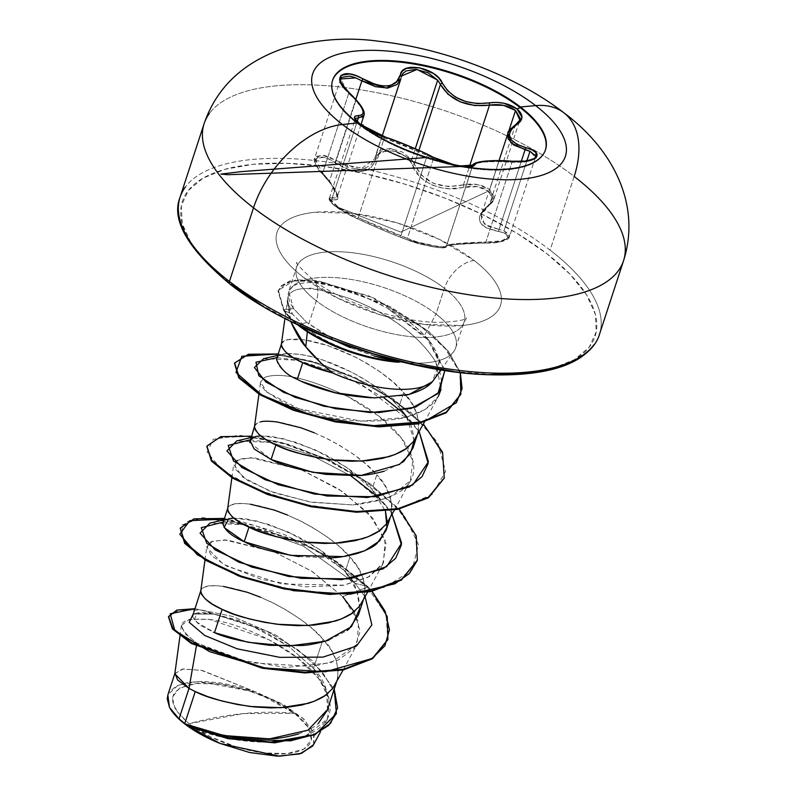 <?xml version="1.0" encoding="UTF-8"?>
<svg xmlns="http://www.w3.org/2000/svg" width="796" height="796" viewBox="0 0 796 796"><rect width="100%" height="100%" fill="white"/><g stroke="black" fill="none" stroke-linecap="round" stroke-linejoin="round"><path stroke-width="0.6" stroke-dasharray="3.98 2.98" d="M357.484 123.589A111.967 44.168 18.1 0 0 462.894 167.08A111.967 44.168 18.1 0 0 542.603 155.568A111.967 44.168 18.1 0 0 545.389 150.076A111.967 44.168 -161.9 0 1 470.058 168.205A111.967 44.168 -161.9 0 1 357.484 123.589A111.967 44.168 -161.9 0 1 332.539 80.505A111.967 44.168 18.1 0 0 357.484 123.589M453.053 164.444L460.635 165.956M535.439 157.399L509.599 236.442C508.823 239.248 505.639 242.422 486.048 243.088C463.262 242.82 442.178 246.292 446.068 246.103L448.715 244.661L457.163 243.616L485.898 242.004L511.947 162.304C487.689 160.663 474.545 161.946 472.516 166.155L475.242 163.628L483.789 162.056L496.833 161.518L511.947 162.304L533.927 159.25L524.355 162.145L511.947 162.304L485.898 242.004C460.924 242.77 447.78 244.054 446.466 245.855A1.761 1.751 -23.7 0 1 444.526 247.098A1.761 1.751 156.3 0 0 446.466 245.855C448.954 249.456 415.99 243.188 407.373 238.412A1.761 1.532 111.9 0 0 408.428 240.233C416.527 244.173 446.914 249.954 444.526 247.098C446.118 244.899 459.969 243.546 486.097 243.039L485.898 242.004L498.395 241.437L507.41 238.77L509.599 236.442L509.5 234.701L504.007 230.82L499.032 229.447L504.007 230.82L526.823 161.021L504.007 230.82L509.589 236.452L501.579 240.87L485.898 242.004L486.097 243.039C506.495 244.133 516.664 234.372 498.216 231.447C477.381 226.81 473.988 218.174 488.038 205.527C493.928 200.95 494.037 196.134 488.386 191.09C481.49 186.433 473.401 185.09 464.108 187.06C444.218 193.557 417.482 182.214 412.378 165.23C407.801 150.414 377.423 144.663 376.289 158.374C370.19 174.404 356.319 175.767 334.678 162.444C317.833 150.474 307.624 160.245 322.519 174.016C338.798 192.443 342.19 201.08 332.688 199.915C328.519 199.259 329.315 201.308 335.086 206.074L330.141 200.95L332.688 199.915L337.603 199.507L338.151 197.607L337.375 194.493L332.012 185.249L318.539 169.329L315.962 164.852L316.33 158.334L323.793 157.389L329.116 159.26L348.369 169.657L355.066 171.409L361.364 171.647L366.866 170.274L371.304 167.429L378.13 154.464L381.772 151.728L392.985 150.832L405.015 156.135L409.532 160.434L419.9 176.622L425.661 181.398L432.596 185.15L440.317 187.597L448.397 188.662L477.162 186.572L488.386 191.09L400.776 232.114L335.086 206.074L356.638 218.383C372.021 225.716 398.826 237.019 408.428 240.233L384.707 230.949L356.638 218.383L345.573 212.85L335.086 206.074L400.776 232.114L488.386 191.09L492.565 198.473L488.038 205.527L480.625 213.527L479.331 217.686L479.849 221.616L482.197 225.039L486.217 227.825L503.301 232.76L506.744 234.591L507.142 238.84L498.953 242.054L455.959 244.511L447.024 245.666L443.78 247.636L440.994 247.725L430.517 246.332L408.428 240.233A1.761 1.532 -68.1 0 1 407.373 238.412L400.856 236.064L427.243 155.349L433.422 158.712L407.373 238.412L358.24 217.686L338.618 207.477L329.365 198.284L336.449 197.846L337.375 196.811L337.414 195.09L334.997 189.209L329.504 181.07L355.892 100.356L362.777 109.848L364.041 113.539L363.255 116.694M362.906 117.002L355.951 118.236M329.872 197.746L329.405 199.07L329.872 197.746L332.3 197.687A1.761 1.572 -77.2 0 0 332.688 199.915A1.761 1.572 102.8 0 1 332.3 197.687L357.175 121.589L332.3 197.687L337.375 196.811L329.504 181.07L322.649 173.12L314.738 158.066L322.28 155.071L359.931 169.717L374.737 158.822L401.552 76.147M411.711 159.628L414.378 164.145A1.761 1.095 -21.1 0 1 412.378 165.23A1.761 1.095 158.9 0 0 414.378 164.145L411.711 159.628L415.263 148.752L411.711 159.628L402.279 152.016L390.259 148.454L380.12 150.245L376.916 153.011L375.294 156.722L375.583 155.598L391.075 148.524L411.701 159.628M463.461 184.861L469.391 166.702L463.461 184.861C473.471 182.941 482.217 184.493 489.689 189.547L477.55 184.572L463.461 184.861A1.761 0.657 -104.5 0 0 464.108 187.06A1.761 0.657 75.5 0 1 463.461 184.861C439.929 189.488 423.572 182.583 414.378 164.145L421.412 175.15L433.442 183.349L448.496 186.592L463.461 184.861M519.758 120.286L507.947 133.33L508.664 131.668L515.42 125.161L489.371 204.861A1.761 1.134 54.6 0 1 489.023 205.507A1.761 1.134 54.6 0 1 488.038 205.527A1.761 1.134 -125.4 0 0 489.023 205.507A1.761 1.134 -125.4 0 0 489.371 204.861L493.898 199.418L494.246 197.458L489.689 189.547L508.545 131.857L489.689 189.547L493.898 199.408L481.391 214.582L484.465 224.303L499.032 229.447L521.241 161.508L499.032 229.447A1.761 0.876 -80.3 0 1 498.216 231.447A1.761 0.876 99.7 0 0 499.032 229.447L487.54 226.193L481.411 220.373L481.391 214.572L499.032 160.583M618.283 270.829A220.631 87.033 18.1 0 0 574.175 176.453A220.631 87.033 18.1 0 0 366.468 90.774A220.631 87.033 18.1 0 0 209.408 113.44A220.631 87.033 -161.9 0 1 366.468 90.774A220.631 87.033 -161.9 0 1 574.175 176.453L550.106 250.113A220.631 87.033 18.1 0 0 342.399 164.424A220.631 87.033 18.1 0 0 185.329 187.1A220.631 87.033 -161.9 0 1 342.399 164.424A220.631 87.033 -161.9 0 1 550.106 250.113A220.631 87.033 -161.9 0 1 594.214 344.479A220.631 87.033 18.1 0 0 550.106 250.113L574.175 176.453A88.257 54.227 127.6 0 0 564.454 113.241M188.901 723.703L243.407 713.584L294.689 713.355C273.844 695.306 219.676 679.356 196.314 683.466C167.359 688.51 164.891 701.923 188.901 723.703L175.518 709.893L172.234 697.395L179.528 688.112L196.314 683.466L220.014 684.152L247.039 690.072L273.257 700.331L294.689 713.355L308.072 727.166L311.355 739.663L304.052 748.946L287.276 753.593L263.575 752.907L236.551 746.976L210.333 736.728L194.343 727.614L188.901 723.703A72.794 28.716 18.1 0 0 287.276 753.593A72.794 28.716 18.1 0 0 294.689 713.355A470.685 289.207 127.6 0 0 243.407 713.584A470.685 289.207 127.6 0 0 188.901 723.703M300.46 326.151A88.336 34.845 -161.9 0 1 299.206 325.206A88.336 34.845 18.1 0 0 300.46 326.151M337.842 342.001L306.669 322.37L299.206 325.206L306.669 322.37L308.729 324.042L316.32 300.828A29.422 18.079 127.6 0 0 313.077 279.754A29.422 18.079 -52.4 0 1 316.32 300.828A88.137 34.765 -161.9 0 1 298.699 263.128A88.137 34.765 -161.9 0 1 361.444 254.073A88.137 34.765 -161.9 0 1 444.417 288.301A88.137 34.765 -161.9 0 1 462.038 326.002A88.137 34.765 -161.9 0 1 399.293 335.056A88.137 34.765 -161.9 0 1 316.32 300.828L308.729 324.042L337.872 342.011M374.21 356.041L349.832 347.434L378.06 357.135M552.593 368.439L574.463 359.593L589.209 347.255L596.244 331.912L595.308 314.151L586.433 294.639L569.966 274.142L546.534 253.446A217.099 85.64 18.1 0 0 253.108 164.284A217.099 85.64 18.1 0 0 230.999 284.301A217.099 85.64 18.1 0 0 524.415 373.453A217.099 85.64 18.1 0 0 546.534 253.446L517.032 233.337L482.615 214.602L444.576 197.945L404.398 184.015L363.623 173.339L323.813 166.344L286.5 163.289L253.108 164.284L224.94 169.309L203.06 178.155L188.324 190.483L181.289 205.826L182.224 223.596L191.09 243.098L207.567 263.595L230.999 284.301M474.187 260.521A29.422 18.079 127.6 0 0 444.417 288.301L436.019 314.002A88.137 34.765 -161.9 0 1 449.581 355.643A88.137 34.765 -161.9 0 1 398.269 361.872A88.137 34.765 18.1 0 0 452.675 352.877A88.137 34.765 18.1 0 0 436.019 314.002A88.137 34.765 18.1 0 0 293.435 285.585L288.679 291.406L293.505 308.53L306.669 322.37L293.505 308.53C288.51 300.699 290.261 302.45 289.048 300.002L288.162 294.401L289.366 289.784L293.435 285.585A88.137 34.765 -161.9 0 1 436.019 314.002L444.417 288.301A88.137 34.765 -161.9 0 1 462.038 326.002A88.137 34.765 -161.9 0 1 399.293 335.056A88.137 34.765 -161.9 0 1 316.32 300.828A88.137 34.765 -161.9 0 1 298.699 263.128A88.137 34.765 -161.9 0 1 361.444 254.073A88.137 34.765 -161.9 0 1 444.417 288.301A29.422 18.079 -52.4 0 1 474.187 260.521A117.549 46.367 18.1 0 0 315.315 212.243A117.549 46.367 18.1 0 0 303.336 277.227A117.549 46.367 18.1 0 0 462.217 325.504A117.549 46.367 18.1 0 0 474.187 260.521C483.928 268.023 491.132 275.466 495.799 282.829C500.455 290.182 502.226 296.918 501.112 303.007C499.988 309.097 496.057 314.092 489.311 317.992C482.575 321.892 473.54 324.39 462.217 325.504L423.93 324.39L380.299 314.818L337.952 298.261L303.336 277.227C293.595 269.715 286.401 262.282 281.734 254.919C277.068 247.556 275.297 240.83 276.421 234.74C277.545 228.641 281.476 223.646 288.212 219.756C294.948 215.855 303.982 213.348 315.315 212.243L353.593 213.358L397.234 222.92L439.581 239.487L474.187 260.521M287.545 299.256C288.301 292.251 294.6 288.669 306.45 288.52C294.58 288.679 288.281 292.261 287.545 299.256L288.152 305.744C289.326 308.142 287.575 306.38 292.49 314.121L307.644 329.146C317.007 336.539 330.927 343.772 349.414 350.817C355.374 353.116 363.673 355.563 374.299 358.17C386.438 360.707 394.667 362.08 398.995 362.28C377.443 359.384 360.926 355.563 349.414 350.817C330.937 343.763 317.007 336.539 307.644 329.146L307.355 331.793L307.644 329.146L292.49 314.121L287.386 300.818L287.545 299.256L287.346 302.321L290.759 321.445L287.615 298.659L284.908 318.48M435.78 377.732L439.193 360.837C436.865 351.315 431.969 342.847 424.487 335.434L436.019 314.002L424.487 335.434C417.353 327.275 405.025 318.191 387.473 308.191L361.712 295.386L336.24 286.66L313.773 282.54M281.366 344.519C281.336 342.36 283.406 340.728 287.585 339.623L304.042 339.743L327.992 345.623L355.514 357.165C378.846 369.822 394.896 381.642 403.681 392.607L398.915 407.194C390.06 396.169 374.04 384.368 350.847 371.792L323.335 360.24C317.375 358.041 309.395 356.071 299.395 354.339L287.485 353.623M287.465 353.623L282.898 354.19L278.371 356.051L276.471 359.454C277.824 366.727 284.769 373.354 297.306 379.324L301.724 381.463M412.945 448.198L413.572 445.899C414.696 430.925 409.811 418.019 398.915 407.194L403.681 392.607L393.105 382.11L380.528 372.19L366.548 363.175L351.802 355.324L336.987 348.877L322.778 343.981L309.843 340.728L298.779 339.156L290.122 339.215L284.272 340.758L281.436 343.942M260.61 597.259L274.899 603.836C298.221 616.492 314.271 628.313 323.057 639.278L313.525 668.441L288.421 646.103L265.655 632.263L238.273 620.343L214.383 614.054C205.657 612.612 200.284 612.214 198.254 612.85C194.184 613.577 192.244 614.85 192.423 616.661L199 624.661L213.447 632.203M200.741 591.189C200.711 589.03 202.781 587.398 206.96 586.294C209.577 585.418 215.059 585.448 223.417 586.403M287.485 515.032L301.774 521.609C325.096 534.275 341.146 546.086 349.932 557.061L345.165 571.637C336.31 560.603 320.241 548.782 296.978 536.176L269.466 524.644L245.536 518.763L233.726 518.067L229.079 518.654C224.84 519.798 222.761 521.43 222.85 523.539M227.616 508.962C227.586 506.803 229.656 505.171 233.835 504.067C236.452 503.191 241.934 503.231 250.292 504.186M314.36 432.805L328.649 439.382C351.971 452.048 368.021 463.869 376.806 474.834L372.04 489.411C363.205 478.396 347.165 466.585 323.902 453.979L296.381 442.437L272.421 436.546L260.6 435.85L255.934 436.427C251.725 437.561 249.655 439.193 249.725 441.322M249.795 442.496L271.108 459.491M260.6 435.85L283.913 438.815L314.768 449.621L346.439 467.292L372.04 489.411L385.453 511.251L372.04 489.411L376.806 474.834L366.23 464.337L353.653 454.416L339.673 445.402L324.927 437.551L310.112 431.094L295.903 426.198L282.968 422.955L271.904 421.382L263.247 421.432L257.406 422.984L254.561 426.168M254.491 426.746C254.461 424.576 256.531 422.955 260.71 421.85M298.46 733.962C308.818 730.141 315.435 726.629 318.31 723.415M327.285 710.261L327.942 707.873C329.156 692.61 324.35 679.466 313.525 668.441L323.057 639.278C333.932 650.043 338.817 662.949 337.713 678.003L335.325 684.401M334.429 685.963L328.141 693.167M328.987 640.054L347.146 630.522M358.429 614.97L359.105 612.572C360.528 596.662 355.882 583.02 345.165 571.637L349.932 557.061C360.807 567.817 365.692 580.732 364.588 595.776L362.2 602.174M361.304 603.736L355.016 610.95M299.087 556.593L329.962 557.867M386.07 530.425L387.344 522.773M388.985 520.126L390.836 515.818L392.1 506.405L390.07 496.216L384.886 485.58L376.806 474.834C387.682 485.6 392.567 498.505 391.463 513.559L389.075 519.957M388.179 521.519L381.891 528.723M384.189 471.242L402.189 462.546M415.86 437.9L417.711 433.591L418.975 424.178L416.945 413.99L411.761 403.353L403.681 392.607C414.557 403.373 419.442 416.278 418.338 431.332M416.985 435.83L415.95 437.73M415.054 439.293L408.766 446.506M196.353 646.193L196.891 643.108L184.861 633.546L181.408 625.477L189.349 619.338L209.239 619.318L268.63 639.546L297.614 657.954L319.256 679.147L329.803 700.43L327.385 719.116L305.405 736.101L267.874 742.21L224.979 737.802L188.214 726.201C216.452 739.404 268.073 747.733 299.893 737.932C333.872 726.201 339.305 705.346 316.181 675.356C293.704 648.213 244.064 624.462 212.214 619.766C177.518 616.84 172.414 624.621 196.891 643.108L196.353 646.193M313.554 744.658L313.634 732.36L302.739 718.072L256.521 692.281L201.279 670.292L182.344 669.048L174.821 673.804M371.065 397.801L404.776 395.483M174.871 673.466L183.329 668.929L202.373 670.511L256.521 692.281L198.811 681.426L177.976 685.296L167.837 694.978M327.474 709.664L326.539 689.893L313.525 668.441L288.401 646.103L249.665 624.731L214.383 614.054L193.149 614.064L214.383 614.054L196.512 613.179L194.294 620.611L214.512 632.641M223.218 522.077L244.113 524.713L303.316 546.126L355.056 583.319L365.105 596.811L355.056 583.319L367.732 586.493L372.1 591.348L367.732 586.493L367.503 587.179L386.12 614.82L387.801 639.656L386.12 614.82L367.503 587.179L342.668 596.612L358.608 621.865L357.066 644.253L331.096 662.71L286.102 667.486L236.133 659.287L196.891 643.108L249.884 662.71L313.236 666.521L338.469 659.924L354.797 647.775L360.18 631.148L354.091 611.706M194.901 608.701L232.88 616.502L275.685 634.969L312.44 660.819L334.191 689.137L312.44 660.819L275.685 634.969L232.88 616.502L194.901 608.701M168.354 617.169L178.593 610.253L201.099 609.985L265.784 630.611L297.415 649.496L321.853 671.366L335.444 693.615L336.29 713.664M336.191 713.992L335.594 694.052L322.28 671.874L298.112 650.004L266.68 631.049L201.955 610.084L179.16 610.134L168.473 616.83M335.235 684.57L337.086 680.262L338.35 670.849L336.32 660.66L331.136 650.024L323.057 639.278L312.48 628.78L299.903 618.86L285.923 609.845L271.177 601.995L256.362 595.537L242.153 590.642L229.218 587.398L218.154 585.826L209.497 585.876L203.657 587.428L200.771 590.96M362.11 602.343L363.961 598.045L365.225 588.632L363.195 578.443L358.011 567.797L349.932 557.061L339.355 546.553L326.778 536.643L312.798 527.619L298.052 519.768L283.237 513.32L269.028 508.425L256.093 505.181L245.029 503.609L236.372 503.659L230.532 505.211L227.646 508.734M332.648 372.956L321.524 363.493M424.318 422.278L438.447 396.189L425.253 409.482L405.612 417.492L360.847 421.114L298.858 408.796C333.355 421.014 368.021 424.139 402.856 418.169C438.357 408.925 449.362 390.239 435.87 362.11C418.855 335.584 390.508 314.529 350.827 298.948C323.644 290.271 308.848 286.789 306.45 288.52L317.206 289.505L329.733 292.172L350.827 298.948C359.285 302.759 408.845 319.634 435.87 362.11L441.024 389.493M301.356 469.829L250.551 457.64L236.312 460.486L234.73 468.754L247.795 480.595L274.849 493.013L312.131 502.326L352.887 504.913C400.378 499.689 420.099 483.928 412.059 457.65C404.209 432.158 372.677 409.293 348.35 396.846C308.957 378.408 281.207 371.861 265.108 377.204L261.715 379.513L260.551 382.568C259.625 382.985 261.128 385.632 265.048 390.498C279.704 400.965 290.978 407.064 298.858 408.796L266.889 392.189L260.6 381.931L265.108 377.204C281.207 371.851 308.947 378.399 348.35 396.846L378.677 416.019L401.562 438.288L412.855 460.814L410.328 480.704L389.204 497.789L352.887 504.913L309.843 501.948L270.003 491.241L242.561 477.013L233.696 464.317L239.467 458.964L254.073 457.75L301.495 469.859M301.604 469.909L338.539 488.913L368.777 513.549L385.125 539.698L383.453 562.921L367.961 577.359L344.051 585.179L281.774 583.966L226.989 566.294L211.477 555.628L206.821 546.544L212.582 541.2L227.168 539.987L274.55 552.066M274.65 552.106L312.181 571.478L342.668 596.612L311.455 571.011L274.7 552.116M283.883 309.823L293.505 308.53L283.883 309.823L278.391 290.212L295.624 279.784L317.803 280.749L373.941 298.092L429.303 331.912L449.073 352.17L460.317 372.558L448.456 351.374L427.492 330.41L369.334 296.082L312.38 280.013L290.112 280.849L280.898 285.953L278.043 291.525L283.883 309.823A88.336 34.845 18.1 0 0 299.206 325.206A88.336 34.845 -161.9 0 1 283.883 309.823L283.665 310.51L283.883 309.823M293.435 285.585C317.604 276.172 353.524 290.013 387.473 308.191L426.487 337.773L444.835 370.478L429.601 341.205L387.473 308.191C402.577 316.38 414.915 325.465 424.487 335.434L427.114 338.33L439.422 362.369L432.327 381.752M276.968 357.633L297.863 360.27L340.957 374.09L384.11 397.91M400.438 410.756L419.203 431.74L412.179 422.596L359.772 383.095L297.863 360.27L263.675 358.658M250.093 439.85L270.978 442.486L310.5 454.815L350.837 475.819L310.5 454.815L270.988 442.486L236.78 440.875M377.423 496.555L391.602 512.893L385.294 504.803L350.837 475.819M233.726 518.067L257.038 521.032L287.893 531.847L319.564 549.509L345.165 571.637L355.056 583.319L367.732 586.493L330.3 557.479L284.122 534.454L238.303 520.683L201.856 517.689L182.025 524.952L182.931 540.006L204.751 558.931L243.705 577.05L292.799 589.856L343.066 593.836L385.383 587.149L412.079 569.976L418.457 544.484L403.681 514.405L370.886 484.356L326.639 458.924L279.665 441.84L239.208 435.253L213.268 439.312L207.129 452.188L222.283 470.327L256.232 489.241L302.908 504.246L353.822 511.43L399.711 508.336L432.238 494.475L445.611 471.371L437.651 442.327L410.209 411.741L368.846 384.309L321.743 364.15L278.152 353.981L314.808 361.961L355.026 377.404L393.035 398.836L423.382 424.009M224.402 518.435L299.764 541.141L337.295 561.956L367.732 586.493L367.503 587.179L316.151 550.126L254.581 525.29L203.438 518.246L187.478 521.579L180.005 528.833M206.99 446.277L219.686 437.531L247.049 436.457L284.689 443.979L326.698 459.74L366.488 482.127L397.821 508.545L415.721 535.788L417.233 560.513L415.681 535.688L397.642 508.355L366.1 481.869L326.101 459.461L283.973 443.77L246.342 436.397L219.189 437.671L206.87 446.616M234.521 363.354L247.825 355.016L275.645 354.409L313.306 362.27L354.996 378.18L394.279 400.527L425.104 426.775L442.675 453.76L444.118 478.267L442.636 453.67L424.935 426.576L393.891 400.269L354.399 377.901L312.579 362.051L274.928 354.329L247.297 355.135L234.402 363.692M460.735 394.428L460.038 373.075L446.377 349.762L422.019 326.947L390.577 306.997L324.649 282.689L298.41 280.202L286.779 282.58L278.162 290.898L283.665 310.51L278.063 291.227L281.744 285.595L292.749 280.879L318.858 281.635L386.04 304.639L419.094 324.768L445.044 348.18L459.79 372.309L460.735 394.428M251.277 436.208L289.008 444.516L330.33 460.655L368.996 483.023L399.164 509.092M274.6 552.076L224.591 539.857L211.059 541.768L206.771 547.459L223.179 564.175L261.387 579.388L305.425 586.871L343.235 585.329L369.135 576.712L382.727 564.195L386.08 543.588L372.767 518.116L342.708 491.689L301.465 469.869M298.978 325.882A88.336 34.845 -161.9 0 1 283.665 310.51L292.49 314.121L283.665 310.51A88.336 34.845 18.1 0 0 297.575 324.778M224.183 519.121L299.535 541.827L337.066 562.643L367.503 587.179L342.668 596.612M359.742 608.681L356.787 590.642L345.165 571.637L355.056 583.319L303.316 546.126L244.113 524.713L209.925 523.101M276.471 359.454L278.371 356.051L282.898 354.19C285.137 353.325 290.63 353.374 299.395 354.339C327.056 357.722 375.692 380.04 398.915 407.194L401.721 410.537M406.557 417.243L414.219 440.556M249.934 440.327L250.173 439.8M260.491 304.41L294.918 323.146M453.72 371.394L491.032 374.458M313.694 744.399L314.181 733.852L303.982 719.226L283.665 704.569L256.521 692.281L237.904 686.46L219.437 682.749L202.343 681.396L187.786 682.48L176.672 685.903L169.667 691.455L167.916 694.749M179.04 718.897L170.215 708.639M169.478 707.346A78.207 30.845 18.1 0 0 170.304 708.788M376.289 158.374A1.761 1.313 11.3 0 1 375.294 156.722A1.761 1.313 -168.7 0 0 376.289 158.374M334.678 162.444L335.822 160.583L334.678 162.444M322.519 174.016L322.649 173.12L322.519 174.016M356.638 218.383A1.761 1.095 -66.5 0 0 356.767 218.452A1.761 1.095 -66.5 0 0 358.24 217.686A1.761 1.095 113.5 0 1 356.767 218.452A1.761 1.095 113.5 0 1 356.638 218.383M432.785 157.071A1.761 1.512 -59.1 0 1 433.422 158.712C441.979 164.364 474.496 170.563 472.516 166.155L471.58 167.15L468.436 167.568L457.013 166.344L443.322 162.782L433.422 158.712L407.373 238.412L417.393 242.024L431.203 245.417L442.576 246.81L446.466 246.073C446.825 247.715 443.999 248.193 437.989 247.496C423.651 245.098 413.741 242.661 408.258 240.173L421.184 244.233L432.934 246.78C441.88 248.083 452.735 249.307 408.258 240.173C399.095 237.109 372.23 225.825 356.757 218.442C347.335 214.413 335.902 207.587 331.216 202.711C329.315 200.323 328.698 198.841 329.365 198.284M535.429 157.419L533.947 159.24L535.449 157.349L529.977 151.339M515.868 124.455A1.761 1.224 -121.6 0 0 515.42 125.161L489.371 204.861L482.227 212.612L481.391 214.572C480.545 214.94 485.072 207.676 489.023 205.497C492.316 202.672 493.938 200.642 493.898 199.408L519.798 120.186M418.895 150.325L414.378 164.145L418.895 150.325M360.916 124.793L337.375 196.811C339.474 199.338 333.454 184.234 322.3 173.986C315.306 165.279 312.788 159.966 314.738 158.066L315.753 156.444L323.882 155.329L329.713 157.25L335.822 160.583L355.872 99.251L335.822 160.583L348.757 167.638L361.105 169.638L370.568 165.518L374.747 158.812L400.856 78.913M340.559 79.043L314.728 158.066L315.405 163.409L318.251 168.165L322.649 173.12L348.698 93.421L344.2 88.684L341.285 84.127L340.579 78.983M355.892 100.356L329.504 181.07L322.649 173.12L348.698 93.421L355.892 100.356L348.698 93.421L340.589 78.973M329.405 199.07L334.718 204.711L346.121 211.955L358.24 217.686L384.299 137.987L371.961 132.673L360.548 125.629L355.305 119.828L355.832 118.306L355.305 119.828M433.074 157.319A1.761 1.512 120.9 0 1 433.422 158.712L427.243 155.349L400.856 236.064L379.632 227.616L358.24 217.686L384.299 137.987L406.338 146.156L427.243 155.349L384.299 137.987L365.314 128.912L355.245 119.519L355.892 118.266M472.496 166.444L446.466 246.073M445.621 246.591L446.466 245.855L472.565 165.598M519.838 120.067L515.42 125.161M348.956 92.455A1.761 0.517 -48.7 0 1 348.698 93.421A1.761 0.517 131.3 0 0 349.016 92.694M355.852 77.869L361.872 80.884M363.901 115.629L362.787 109.878M362.777 109.858L355.882 100.356M385.383 137.131A1.761 1.065 -72.3 0 0 384.299 137.987A1.761 1.065 107.7 0 1 385.592 137.151M453.123 164.454L460.605 165.946M545.28 150.424L545.509 149.738M401.612 75.958L375.593 155.578M455.74 347.643L464.138 321.952L466.575 317.982C464.526 317.455 470.784 321.047 439.014 322.38C395.085 322.34 336.31 298.968 312.898 279.625C300.042 267.764 294.739 262.073 296.978 262.541L296.59 267.187L288.679 291.406M287.336 302.321L287.386 300.818M441.153 369.901L453.939 351.265M336.36 682.5L337.086 680.291M363.235 600.274L363.951 598.065M390.11 518.047L390.826 515.848M181.408 625.477L179.986 635.904M327.385 719.116L320.4 732.022M336.41 713.325L336.181 714.002M343.136 669.983L357.066 644.253M205 559.906L206.821 546.544M367.603 592.204L383.453 562.921M231.875 477.69L233.696 464.317M394.478 509.977L410.328 480.704M258.929 394.149L260.6 381.931M278.162 290.898L278.391 290.212M228.81 518.713L223.945 519.858M385.294 504.803L372.966 490.495M250.82 437.631L255.665 436.487M412.179 422.596L399.861 408.278M277.695 355.414L282.54 354.27M429.601 341.205L427.114 338.33M348.837 575.966L356.469 584.921M194.652 613.626L196.512 613.179M374.737 158.822L375.583 155.598M374.747 158.812L382.209 135.977M329.365 198.274L355.155 119.38M465.849 166.583L459.839 166.533M425.114 157.618L432.666 157.081M459.431 165.727L454.178 164.682M332.42 80.844L332.638 80.167"/><path stroke-width="1.19" d="M545.389 150.076A111.967 44.168 18.1 0 0 520.216 107.679L520.445 106.992A111.967 44.168 -161.9 0 1 542.822 154.892A111.967 44.168 -161.9 0 1 463.113 166.394A111.967 44.168 -161.9 0 1 357.702 122.912A22063.369 13556.596 127.6 0 0 342.449 124.494A132.912 52.427 -161.9 0 1 355.991 51.024A132.912 52.427 -161.9 0 1 535.628 105.609A88.257 54.227 -52.4 0 1 564.454 113.241A88.257 54.227 -52.4 0 1 574.175 176.453A220.631 87.033 -161.9 0 1 618.283 270.829A220.631 87.033 -161.9 0 1 461.222 293.495A220.631 87.033 -161.9 0 1 253.516 207.816A88.257 54.227 -52.4 0 1 342.449 124.494A132.912 52.427 18.1 0 0 522.086 179.08A132.912 52.427 18.1 0 0 535.628 105.609A22063.369 13556.596 127.6 0 0 520.445 106.992A111.967 44.168 -161.9 0 1 509.032 168.891A111.967 44.168 -161.9 0 1 357.702 122.912A111.967 44.168 -161.9 0 1 369.105 61.013A111.967 44.168 -161.9 0 1 520.445 106.992A22063.369 13556.596 -52.4 0 1 535.628 105.609A132.912 52.427 18.1 0 0 355.991 51.024A132.912 52.427 18.1 0 0 342.449 124.494A22063.369 13556.596 -52.4 0 1 357.702 122.912A111.967 44.168 -161.9 0 1 335.315 75.013A111.967 44.168 -161.9 0 1 415.034 63.511A111.967 44.168 -161.9 0 1 520.445 106.992L520.216 107.679A111.967 44.168 -161.9 0 1 545.389 150.076M359.155 124.007L372.438 131.758L379.384 134.912L406.796 145.21L425.741 153.449L436.845 159.16L453.053 164.444M460.635 165.956L470.058 166.682L473.471 166.135L477.013 162.653L485.092 161.2L497.51 160.643L519.609 161.618L526.733 161.14L536.166 157.787L535.837 152.454L531.917 149.857L516.992 144.394L511.102 139.827L509.281 134.624L511.261 129.38L520.614 121.101L521.967 117.131L516.992 108.903L520.216 107.679L516.992 108.903C509.072 103.44 499.729 101.44 488.963 102.893A1.761 0.736 79.8 0 1 489.51 105.162L503.51 105.341L515.539 110.475L508.545 131.857L515.539 110.475L520.156 118.186L519.758 120.286M363.255 116.694L362.359 117.34M355.305 119.828L355.832 118.306L358.349 117.987L357.175 121.589L358.349 117.987L363.921 115.579C365.672 111.4 360.678 103.699 348.956 92.455A1.761 0.517 131.3 0 0 348.708 92.426A1.761 0.517 -48.7 0 1 348.956 92.455C340.778 83.043 337.992 78.545 340.589 78.973L355.852 77.869M401.552 76.147L402.905 73.511L406.069 70.944L416.149 69.381L428.149 72.874L437.681 80.157L415.263 148.752L437.681 80.157L440.427 84.446L418.895 150.325L440.427 84.446C450.446 100.525 466.804 107.43 489.51 105.162L474.874 105.569L460.138 101.808L447.989 94.227L440.427 84.446A1.761 1.184 -25.1 0 1 442.437 83.262A1.761 1.184 154.9 0 0 440.427 84.446L437.681 80.157L417.005 69.461L401.622 75.948L401.403 76.724M460.605 165.946L474.506 164.941C476.297 161.14 488.754 159.916 511.888 161.28L511.888 161.28C535.419 164.334 547.24 153.071 526.047 147.757C507.629 141.867 504.584 134.096 516.893 124.445C523.579 119.858 523.619 114.674 516.992 108.903L504.037 103.291L496.346 102.366L488.963 102.893A1.761 0.736 -100.2 0 1 489.51 105.162L469.391 166.702L489.51 105.162C499.52 103.649 508.196 105.42 515.539 110.475L519.838 120.067L515.868 124.455A1.761 1.224 58.4 0 1 516.893 124.445A1.761 1.224 -121.6 0 0 515.868 124.455A1.761 1.224 58.4 0 0 515.42 125.161M529.977 151.339L513.957 145.141L508.077 138.822L507.947 133.33L511.012 142.902L525.081 149.748A1.761 0.836 -75.1 0 1 526.047 147.757A1.761 0.836 104.9 0 0 525.081 149.748L521.241 161.508L525.081 149.748L529.977 151.339L526.823 161.021L529.977 151.339L535.37 155.568L535.429 157.419M209.408 113.44A220.631 87.033 18.1 0 0 253.516 207.816A220.631 87.033 -161.9 0 1 209.408 113.44M297.575 324.778A88.336 34.845 18.1 0 0 298.978 325.882A88.336 34.845 18.1 0 0 398.995 362.28L398.378 361.533A88.336 34.845 -161.9 0 1 300.46 326.151A88.336 34.845 18.1 0 0 398.378 361.533L374.21 356.041M350.379 347.663L337.842 342.001M185.329 187.1A220.631 87.033 18.1 0 0 229.437 281.466L253.516 207.816L229.437 281.466A220.631 87.033 -161.9 0 1 185.329 187.1M229.845 284.013C287.933 330.26 400.388 371.244 484.485 374.598C527.28 376.349 558.692 371.045 578.722 358.688C590.025 351.364 596.94 343.245 599.487 334.33L623.557 260.68C641.606 204.084 612.253 148.663 563.926 112.833C518.057 77.073 445.312 48.556 379.274 41.332C347.673 36.835 315.395 39.322 282.431 48.805C242.601 62.894 216.502 87.819 204.134 123.589L180.055 197.239C171.021 219.736 187.617 248.66 229.845 284.013A3.532 2.169 -52.4 0 1 229.825 283.993A3.532 2.169 -52.4 0 1 229.437 281.466A3.532 2.169 127.6 0 0 229.825 283.993M321.524 363.493L305.764 346.817L291.127 322.43C296.709 334.4 301.585 342.529 305.764 346.817L307.355 331.793L305.764 346.817C312.151 354.946 321.106 363.663 332.648 372.956A78.695 31.044 18.1 0 0 432.327 381.752L441.153 369.901M378.06 357.135L398.378 361.533L398.995 362.28A88.336 34.845 -161.9 0 1 298.978 325.882L299.107 325.514M281.545 343.613L276.471 359.454C280.471 368.916 287.416 375.543 297.306 379.324L302.749 362.678C290.152 357.175 283.028 351.116 281.366 344.519L282.073 347.553L285.893 352.26L292.878 357.424L302.749 362.678L297.306 379.324C304.818 383.423 316.022 387.533 330.917 391.642C339.693 394.338 353.076 396.388 371.065 397.801M179.986 635.904L174.821 673.804L189 688.421L179.04 718.897A78.695 31.044 18.1 0 0 184.752 723.693L195.249 691.575L189 688.421L196.353 646.193L189 688.421L177.607 679.983L174.971 673.147L167.837 694.978L169.478 707.346L179.04 718.897L189 688.421L195.249 691.575L184.752 723.693A78.695 31.044 18.1 0 0 185.05 723.922C195.776 729.454 214.174 734.131 240.223 737.952L271.147 738.778C277.953 738.678 287.058 737.076 298.46 733.962M200.92 590.284L192.423 616.661M213.447 632.203L214.512 632.641L222.124 609.348C209.527 603.836 202.403 597.786 200.741 591.189L200.771 590.94M223.417 586.403L247.367 592.294L260.61 597.259M233.726 518.067L228.81 518.713L224.094 527.509L244.233 541.708L248.999 527.131C236.402 521.619 229.278 515.559 227.616 508.962L227.646 508.714M227.795 508.057L222.85 523.539C224.472 530.116 231.596 536.176 244.233 541.708C254.81 547.439 273.088 552.404 299.087 556.593M250.292 504.186L274.242 510.067L287.485 515.032M260.6 435.85L255.665 436.487L250.173 439.8M254.67 425.84L249.795 442.496M414.219 440.556L410.318 453.82L399.512 464.406L361.334 475.351L312.868 472.336L271.108 459.491L275.874 444.904C263.277 439.392 256.153 433.342 254.491 426.746L255.208 429.78L259.018 434.487L266.003 439.641L275.874 444.904L271.108 459.491C281.665 465.212 299.953 470.177 325.962 474.376L356.857 475.64C363.702 475.64 372.817 474.177 384.189 471.242M260.71 421.85C263.327 420.965 268.809 421.004 277.167 421.96L301.117 427.84L314.36 432.805M318.31 723.415L327.285 710.261L336.36 682.5M335.325 684.401L334.429 685.963M328.141 693.167C324.678 696.629 318.072 700.012 308.321 703.336L281.018 707.724L250.123 706.46C224.034 702.251 205.746 697.286 195.249 691.575L207.617 696.59L221.984 701.027L237.755 704.569L254.292 706.928L270.899 707.903L286.898 707.316L301.624 705.077L314.48 701.177L324.927 695.644L332.569 688.61L343.136 669.983M355.016 610.95C351.553 614.403 344.947 617.795 335.196 621.109L307.893 625.507L276.998 624.243C250.909 620.034 232.621 615.069 222.124 609.348L214.512 632.641C225.248 637.805 243.765 642.044 270.063 645.347L301.316 645.526C308.39 645.267 317.614 643.437 328.987 640.054M347.146 630.522L349.165 628.81L358.429 614.97L363.235 600.274M362.2 602.174L361.304 603.736M381.891 528.723C378.428 532.186 371.822 535.569 362.071 538.892L334.768 543.28L303.873 542.016C277.784 537.807 259.496 532.842 248.999 527.131L244.233 541.708L290.649 555.379L343.126 556.593L364.598 550.832L379.692 540.872L386.866 527.33L385.453 511.251L387.344 522.773M329.962 557.867C337.176 557.807 346.28 556.344 357.265 553.479C367.483 549.917 374.09 546.534 377.105 543.32L386.07 530.425L390.11 518.047M389.075 519.957L388.179 521.519M402.189 462.546L404.02 461.073L412.945 448.198L416.985 435.83M418.338 431.332L417.701 433.621M415.95 437.73L415.054 439.293M408.766 446.506C405.303 449.959 398.697 453.352 388.945 456.665L361.643 461.053L330.748 459.79C304.659 455.581 286.371 450.626 275.874 444.904L288.242 449.919L302.609 454.357L318.38 457.899L334.917 460.267L351.524 461.232L367.523 460.645L382.249 458.416L395.105 454.506L405.552 448.974L413.184 441.939L424.318 422.278M170.215 708.639L176.702 716.818L188.085 726.4L202.881 735.474L220.154 743.474L188.214 726.201L220.154 743.474L279.476 756.2L301.634 753.324L313.554 744.658L320.4 732.022M404.776 395.483L407.95 394.736C420.079 391.284 428.208 386.955 432.327 381.752A78.695 31.044 -161.9 0 1 332.648 372.956C319.564 369.493 309.604 366.07 302.749 362.678L332.648 372.956M336.29 713.664L315.037 734.788L274.769 742.847L228.034 738.668L188.801 726.499L185.179 724.002L223.975 737.076L272.063 742.23L314.221 734.559L328.499 725.494L336.41 713.325L334.191 689.137L337.594 707.783L330.579 723.335L314.161 734.589L290.45 740.857L233.278 738.937L185.05 723.922L223.975 735.544L269.595 738.867L307.962 730.181L327.474 709.664M193.149 614.064L189.249 622.333L204.721 635.477L237.178 648.82L279.844 657.357L323.017 657.108L356.449 646.083L371.861 624.91L365.105 596.811L371.861 624.91L356.449 646.083L323.017 657.108L279.844 657.357L237.178 648.82L204.721 635.477L189.249 622.333L193.149 614.064M372.1 591.348L385.085 611.149L389.443 629.686L384.906 645.815L371.901 658.581L325.574 671.734L265.297 668.043L209.607 651.665L174.871 630.561L170.185 613.796L194.901 608.701L176.851 610.084L168.583 616.482L172.881 628.422L191.826 642.899L262.809 667.575L304.997 672.242L343.574 669.257L372.717 658.043L387.911 639.317L387.244 616.651L372.1 591.348M168.473 616.83L172.324 628.721L191.03 643.258L262.173 668.182L304.629 672.928L343.444 669.924L372.707 658.591L387.801 639.656L372.498 658.73L343.345 669.943L304.769 672.928L262.58 668.262L191.607 643.586L172.652 629.109L168.583 616.482M179.04 718.897A78.695 31.044 -161.9 0 0 184.752 723.693A78.695 31.044 -161.9 0 0 185.05 723.922L188.801 726.499L228.034 738.668L274.779 742.847L315.057 734.778L336.191 713.992M342.668 596.612L354.091 611.706M205 559.906L200.771 590.96L201.458 594.224L205.278 598.93L212.253 604.084L222.124 609.348L234.492 614.373L248.859 618.8L264.63 622.343L281.167 624.711L297.774 625.676L313.773 625.099L328.499 622.86L341.355 618.95L351.802 613.418L359.444 606.383L367.603 592.204M231.875 477.69L227.646 508.734L228.333 511.997L232.153 516.703L239.128 521.868L248.999 527.131L261.367 532.146L275.734 536.584L291.505 540.116L308.042 542.484L324.649 543.459L340.648 542.872L355.374 540.633L368.23 536.723L378.677 531.191L386.319 524.166L394.478 509.977M441.024 389.493L438.447 396.189M337.872 342.011L349.832 347.434M277.695 355.414L263.675 358.658L254.352 367.523L265.924 382.05L295.087 397.313L335.524 408.716L378.637 412.617L415.552 407.114L439.004 392.348L444.835 370.478L437.929 393.612L411.164 408.438L370.031 412.557L323.833 406.219L283.485 392.319L258.809 375.732L255.974 362.21L276.968 357.633M384.11 397.91L400.438 410.756M250.82 437.631L236.78 440.875L226.92 450.884L241.845 467.55L278.202 484.694L327.007 496.017L375.991 496.734L412.835 484.883L428.407 461.78L419.203 431.74L428.158 463.471L422.089 476.645L409.293 487.013L367.483 497.54L314.42 494.057L265.118 479.739L233.487 460.964L228.183 445.422L250.093 439.85M350.837 475.819L377.423 496.555M223.945 519.858L209.925 523.101L200.055 533.161L215.179 549.917L251.874 567.11L300.978 578.344L350.051 578.841L386.637 566.653L401.612 543.19L391.602 512.893L401.413 544.892L395.692 558.255L383.165 568.822L341.593 579.697L288.401 576.433L238.75 562.175L206.761 543.33L201.269 527.688L223.218 522.077M278.152 353.981L241.875 356.26L235.954 372.419L261.824 395.045L311.535 415.393L371.055 425.84L424.019 421.741L456.377 402.706L462.078 388.647L460.317 372.558L460.854 394.09L446.277 412.159L417.721 423.223L379.025 426.188L335.663 421.223L293.953 409.701L260.113 394.04L239.258 377.364L234.631 363.006L248.461 354.24L278.152 353.981M399.164 509.092L416.238 535.897L417.353 560.165L401.632 579.408L371.016 590.93L329.922 593.766L284.341 588.274L240.959 576.055L206.124 559.767L184.891 542.673L180.224 528.146L184.662 543.36L205.905 560.454L240.73 576.742L284.122 588.96L329.693 594.453L370.797 591.617L401.403 580.095L417.233 560.513L409.323 573.578L394.915 583.796L350.3 594.194L293.704 590.732L238.372 575.856L197.249 554.772L179.796 534.176L189.756 520.664L224.183 519.121M423.382 424.009L442.586 452.277L444.238 477.918L428.527 497.162L397.93 508.694L356.847 511.549L311.266 506.057L267.874 493.848L233.029 477.56L211.776 460.466L206.87 446.616L211.547 461.153L232.8 478.247L267.645 494.535L311.037 506.744L356.618 512.236L397.711 509.38L428.308 497.848L444.118 478.267L428.537 497.699L397.871 509.35L356.578 512.226L310.748 506.684L267.177 494.356L232.313 477.948L211.258 460.775L206.99 446.277M234.631 363.006L239.039 378.05L259.884 394.726L293.734 410.378L335.434 421.91L378.796 426.875L417.502 423.91L446.049 412.845L460.735 394.428L446.287 412.686L417.681 423.87L378.787 426.875L335.176 421.85L293.286 410.219L259.406 394.438L238.74 377.682L234.521 363.354M207.099 445.929L220.85 436.626L251.277 436.208M180.224 528.146L193.985 518.843L224.402 518.435M432.327 381.752L409.194 394.408L374.229 397.92L335.424 392.756L301.724 381.463M401.721 410.537L406.557 417.243M271.108 459.491L254.173 448.994L249.934 440.327M230.999 284.301L260.491 304.41M294.918 323.146L332.947 339.802L373.125 353.732L413.9 364.399L453.72 371.394M491.032 374.458L524.415 373.453L552.593 368.439M594.214 344.479A220.631 87.033 -161.9 0 1 437.153 367.155A220.631 87.033 -161.9 0 1 229.437 281.466A220.631 87.033 18.1 0 0 437.153 367.155A220.631 87.033 18.1 0 0 594.214 344.479M170.304 708.788A78.207 30.845 18.1 0 0 170.593 709.246A78.207 30.845 18.1 0 0 220.154 743.474L249.486 752.479L277.466 756.16L299.724 753.921L312.669 746.061L313.694 744.399M167.916 694.749L167.23 698.769L169.478 707.346M214.512 632.641L248.004 642.263L288.062 646.113L325.335 641.218L351.205 626.82M351.534 626.472L359.742 608.681M564.454 113.241A88.257 54.227 127.6 0 0 535.628 105.609A132.912 52.427 -161.9 0 1 522.086 179.08A132.912 52.427 -161.9 0 1 342.449 124.494A88.257 54.227 127.6 0 0 253.516 207.816A220.631 87.033 18.1 0 0 461.222 293.495A220.631 87.033 18.1 0 0 618.283 270.829M361.872 80.884L355.872 99.251L361.872 80.884L386.647 88.147L400.895 78.814L396.995 84.545L387.801 88.067L375.374 86.655L361.872 80.884L362.906 78.923L361.872 80.884L355.653 77.789L349.752 76.078L341.603 77.371L340.559 79.043M472.516 166.155L472.575 165.568L472.516 166.155A1.761 1.731 -6.9 0 1 474.506 164.941A1.761 1.731 173.1 0 0 472.516 166.155L472.516 166.155M363.304 125.052L360.1 124.246L354.469 117.907L355.076 116.176L362.09 114.962L363.304 112.107L361.444 107.032L356.359 100.057L343.792 87.431L340.608 82.595L340.907 75.381L349.733 73.928L356.13 75.69L375.672 84.545L381.821 85.849L387.473 85.948L392.348 84.814L396.199 82.535L402.298 71.172L406.438 68.376L419.373 67.71L433.482 73.521L438.914 78.137L447.69 90.853L455.541 97.122L465.799 101.619L477.58 103.619L488.963 102.893C467.332 105.311 451.82 98.764 442.437 83.262C436.327 67.551 401.254 60.864 400.318 75.262A1.761 1.413 10.4 0 1 401.393 76.834A1.761 1.413 -169.6 0 0 400.318 75.262C395.592 88.097 383.125 89.321 362.906 78.923C342.399 66.635 330.549 77.869 348.708 92.426C364.14 107.331 367.185 115.092 357.852 115.718A1.761 1.542 93.2 0 1 358.349 117.987A1.761 1.542 -86.8 0 0 357.852 115.718C352.638 115.818 353.384 118.664 360.1 124.246L385.811 137.27A1.761 1.065 -72.3 0 0 385.592 137.151A1.761 1.065 -72.3 0 0 385.383 137.131M401.622 75.948L401.343 77.023A1.761 1.413 -169.6 0 0 401.393 76.834M355.295 118.942L360.24 124.276L366.309 128.375L378.896 134.673L385.612 137.161A1.761 1.065 107.7 0 1 385.811 137.27C404.527 143.867 420.049 150.414 432.387 156.921A1.761 1.512 -59.1 0 1 432.785 157.071A1.761 1.512 120.9 0 0 432.387 156.921L453.123 164.454M433.074 157.319A1.761 1.512 120.9 0 0 432.795 157.081C426.626 153.22 398.408 141.26 385.612 137.161M332.539 80.505A111.967 44.168 -161.9 0 1 408.487 63.192A111.967 44.168 -161.9 0 1 520.216 107.679A111.967 44.168 18.1 0 0 414.806 64.197A111.967 44.168 18.1 0 0 335.096 75.7A111.967 44.168 18.1 0 0 332.539 80.505M360.916 124.793L363.901 115.629M336.41 713.325L336.181 714.002M387.911 639.317L387.692 640.004M254.511 426.517L258.929 394.149M281.386 344.29L284.908 318.48M417.124 560.852L417.353 560.165M444.009 478.605L444.238 477.918M460.625 394.766L460.854 394.09M472.575 165.568C472.625 163.628 476.585 162.165 484.446 161.18C496.515 160.185 504.903 160.583 511.928 161.22L526.106 161.12L533.609 159.061L535.439 157.399M499.032 160.583L507.908 133.429M382.209 135.977L400.856 78.913M472.356 166.255L472.565 165.598M507.947 133.33C506.943 132.614 509.579 129.649 515.868 124.455M459.431 165.727L469.501 166.633L472.715 166.095L465.849 166.583M459.839 166.533L227.875 174.712L220.93 174.095L240.551 171.707L425.114 157.618M432.666 157.081L443.074 161.528L454.178 164.682"/></g></svg>
